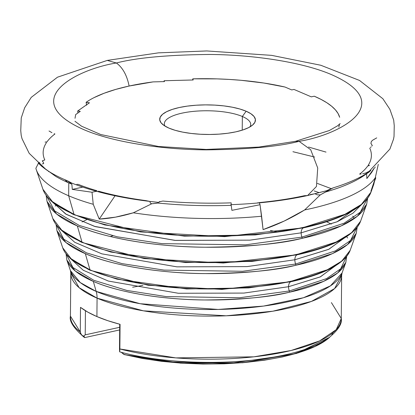 <?xml version="1.0" encoding="UTF-8"?>
<svg xmlns="http://www.w3.org/2000/svg" width="415" height="415" viewBox="0 0 415 415"><rect width="100%" height="100%" fill="white"/><g stroke="black" fill="none" stroke-linecap="round" stroke-linejoin="round"><path stroke-width="0.62" d="M86.548 104.829L86.102 102.318A132.561 40.971 -179.5 0 1 129.117 86.035C126.954 75.286 122.705 67.603 116.371 62.987C76.308 69.383 17.399 100.051 83.322 129.418C113.84 142.827 165.435 149.701 206.167 149.857C247.708 149.441 278.678 146.599 299.08 141.339L295.444 141.323L299.08 141.339C278.678 146.599 247.708 149.441 206.167 149.857C165.435 149.701 113.84 142.827 83.322 129.418C17.399 100.051 76.308 69.383 116.371 62.987L107.257 60.414L116.371 62.987C136.779 57.727 167.748 54.884 209.29 54.469C250.022 54.624 301.617 61.498 332.135 74.908C398.052 104.274 339.143 134.942 299.08 141.339L310.716 149.742L317.719 167.997L316.443 186.506L307.557 195.564L316.443 186.506L317.719 167.997L310.716 149.742L299.08 141.339C339.143 134.942 398.052 104.274 332.135 74.908C301.617 61.498 250.022 54.624 209.29 54.469C167.748 54.884 136.779 57.727 116.371 62.987C122.705 67.603 126.954 75.286 129.117 86.035L115.795 89.391L104.056 93.271L94.101 97.603M230.807 204.673C258.644 203.656 284.223 200.621 307.557 195.564L304.418 195.698A164.132 50.734 -179.5 0 1 259.219 202.577L259.256 202.655M146.184 200.647A164.132 50.734 -179.5 0 1 98.417 191.149M96.679 190.703L96.747 190.672A164.132 50.734 -179.5 0 1 78.212 184.364L78.041 184.385M42.288 163.92L43.679 163.614L43.357 162.379L42.257 160.88L44.804 159.946A164.132 50.734 -179.5 0 1 46.47 142.615M46.392 141.951L46.937 141.935A164.132 50.734 -179.5 0 1 54.936 133.957L54.739 133.91M86.138 102.292L89.464 102.801L77.709 110.981L77.854 113.036L77.709 110.981L80.271 111.35L75.68 114.545L75.022 118.301M347.614 237.987L346.546 236.389M342.832 260.407L320.141 276.955L288.544 286.708A7.003 3.958 77.6 0 1 291.174 281.645A7.003 3.958 -102.4 0 0 288.544 286.708L243.89 293.078L178.362 293.27L108.367 281.059L83.27 270.269L69.886 258.026L83.27 270.269L108.367 281.059L178.362 293.27L243.89 293.078L288.544 286.708A7.003 3.958 -102.4 0 0 289.307 290.972A1.401 0.794 77.6 0 1 289.416 292.227L323.638 281.349L337.654 272.945L345.82 262.472A140.291 43.362 -179.5 0 1 289.416 292.227A140.291 43.362 -179.5 0 1 93.308 281.391L96.192 291.413A136.597 42.221 0.5 0 0 241.634 308.355A136.597 42.221 0.5 0 0 342.053 272.992L330.439 285.878L303.484 297.726L263.598 306.073L218.093 309.45L140.135 303.713L96.192 291.413A23.349 17.861 -66.8 0 1 97.074 298.152L79.135 287.688L70.804 273.054L70.441 270.627L80.266 282.584L96.192 291.413L93.308 281.391A140.291 43.362 -179.5 0 1 66.856 260.039L75.297 271.031L93.308 281.391C121.045 293.576 167.935 299.822 204.963 299.967C242.718 299.589 270.865 297.005 289.416 292.227A1.401 0.794 -102.4 0 0 289.307 290.972L239.626 297.747L166.135 296.575L126.85 290.433L93.811 280.296L72.879 267.478L66.301 254.084L72.879 267.478L93.811 280.296L126.85 290.433L166.135 296.575L239.626 297.747L289.307 290.972A7.003 3.958 77.6 0 1 288.544 286.708L320.453 276.826L343.075 259.992M360.256 213.637L359.971 212.516L360.256 213.637M314.134 190.916L319.114 192.643M353.253 231.337L328.924 249.239L294.852 259.769A7.003 3.958 77.6 0 1 297.202 254.794M326.003 152.097L308.521 147.035M292.928 151.703L314.674 157.057M363.156 203.122L337.068 221.797L301.155 232.836A7.003 3.958 77.6 0 1 303.785 227.778A7.003 3.958 -102.4 0 0 301.155 232.836L249.939 240.15L174.767 240.368L94.464 226.362L65.669 213.995L50.298 199.947M48.788 171.374L48.555 171.644M297.482 254.711A7.003 3.958 -102.4 0 0 294.852 259.769L247.039 266.606L176.894 266.845L101.82 253.84L74.778 242.319L60.222 229.21L74.778 242.319L101.82 253.84L176.894 266.845L247.039 266.606L294.852 259.769A7.003 3.958 -102.4 0 0 295.615 264.039A1.401 0.794 77.6 0 1 295.719 265.289L332.436 253.622L347.474 244.606L356.236 233.37A150.51 46.522 -179.5 0 1 295.719 265.289A150.51 46.522 -179.5 0 1 85.324 253.669L89.972 269.812A144.56 44.685 0.5 0 0 292.046 280.976A1.401 0.794 77.6 0 1 291.563 281.588A1.401 0.794 77.6 0 1 291.501 281.598A1.401 0.794 -102.4 0 0 291.563 281.588A1.401 0.794 -102.4 0 0 292.046 280.976A144.56 44.685 0.5 0 0 350.172 250.318L341.752 261.108L327.311 269.766L292.046 280.976C272.935 285.899 243.932 288.56 205.026 288.954C166.877 288.804 118.555 282.366 89.972 269.812L85.324 253.669A150.51 46.522 -179.5 0 1 56.954 230.756L66.006 242.552L85.324 253.669C115.085 266.741 165.393 273.444 205.119 273.599C245.623 273.189 275.825 270.419 295.719 265.289A1.401 0.794 -102.4 0 0 295.615 264.039L242.547 271.286L164.07 270.108L122.02 263.618L86.502 252.854L63.775 239.19L56.341 224.857L63.775 239.19L86.502 252.854L122.02 263.618L164.07 270.108L242.547 271.286L295.615 264.039A7.003 3.958 77.6 0 1 294.852 259.769L328.607 249.379L352.994 231.762M46.148 169.616A176.619 54.593 0.5 0 0 64.968 179.757A176.619 54.593 0.5 0 0 67.692 180.893L71.603 183.02C95.336 192.41 124.111 198.842 157.918 202.313L157.809 202.302M378.288 164.35L373.796 184.307L370.896 191.232L375.554 177.371A171.851 53.12 -179.5 0 1 304.641 209.943C291.242 218.197 277.386 224.759 263.079 229.625L261.616 216.236A171.851 53.12 -179.5 0 1 133.34 212.807L151.703 203.786L150.272 203.018L149.924 201.42L157.918 202.313M156.979 203.205L158.815 202.629L158.95 201.913L159.858 201.462L158.95 201.913L162.877 201.052A176.619 54.593 0.5 0 0 231.171 202.847A176.619 54.593 -179.5 0 1 162.877 201.052L158.95 201.913L158.815 202.629L157.959 203.039A171.851 53.12 0.5 0 0 231.191 205.337L231.171 202.847L231.191 205.337A171.851 53.12 -179.5 0 1 157.959 203.039L151.703 203.786L133.34 212.807C120.967 216.49 109.596 218.586 99.227 219.089L93.24 204.289A171.851 53.12 -179.5 0 1 68.662 195.771L68.776 182.891A26.617 20.366 -66.8 0 1 64.968 179.757A176.619 54.593 -179.5 0 1 38.247 163.012M307.557 195.564L326.776 190.656L333.131 187.876A176.619 54.593 0.5 0 0 368.52 172.142A176.619 54.593 -179.5 0 1 333.131 187.876L325.184 192.119A171.851 53.12 0.5 0 0 358.327 179.073M242.35 116.491A43.196 13.353 0.5 0 0 190.558 111.708A43.196 13.353 0.5 0 0 164.999 126.103A43.196 13.353 -179.5 0 1 164.34 123.743A43.196 13.353 -179.5 0 1 194.137 111.324A43.196 13.353 -179.5 0 1 242.35 116.491L242.23 130.16L242.35 116.491A43.196 13.353 -179.5 0 1 250.733 124.5A43.196 13.353 -179.5 0 1 250.032 126.845A43.196 13.353 0.5 0 0 242.35 116.491L246.152 111.225L242.35 116.491M168.993 128.131A47.865 14.795 -179.5 0 1 162.265 124.095A47.865 14.795 -179.5 0 1 185.438 106.385A47.865 14.795 -179.5 0 1 246.152 111.225L250.94 113.762L254.058 116.522L255.391 119.401L254.888 122.295L252.564 125.086L248.512 127.67L242.889 129.947L235.907 131.83L227.835 133.246L218.985 134.138L209.694 134.476L200.326 134.247L191.237 133.459L182.771 132.136L175.265 130.341L168.993 128.131L164.21 125.6L161.087 122.84L159.759 119.956L160.263 117.066L162.587 114.275L166.638 111.692L172.261 109.415L179.244 107.532L187.315 106.116L196.165 105.218L205.451 104.881L214.825 105.114L223.913 105.903L232.374 107.22L239.886 109.021L246.152 111.225A47.865 14.795 -179.5 0 1 252.797 124.884A47.865 14.795 -179.5 0 1 214.721 134.367A47.865 14.795 -179.5 0 1 168.993 128.131M346.478 256.527L340.736 268.744L326.631 278.584L289.307 290.972L326.558 278.621L340.668 268.816L346.478 256.641M331.279 224.136L326.631 221.75M327.772 220.925L328.208 221.138M356.947 227.477L350.55 240.441L335.408 250.873L295.615 264.039L335.408 250.873L350.55 240.441L356.947 227.477M331.305 188.669L317.371 183.425M50.563 200.393L66.291 214.363L95.279 226.621L175.426 240.415L250.188 240.129L301.155 232.836A7.003 3.958 -102.4 0 0 301.918 237.105L344.108 223.197L360.287 212.205L367.405 198.536L360.287 212.205L344.108 223.197L301.918 237.105A1.401 0.794 77.6 0 1 302.027 238.355L341.234 225.895L357.294 216.267L366.653 204.268L360.588 221.211L351.572 232.768L336.108 242.038L298.354 254.037A1.401 0.794 77.6 0 1 297.871 254.654A1.401 0.794 77.6 0 1 297.809 254.66A1.401 0.794 -102.4 0 0 297.871 254.654A1.401 0.794 -102.4 0 0 298.354 254.037A154.779 47.839 0.5 0 0 360.588 221.211C354.483 235.538 333.577 246.686 297.871 254.654L223.306 263.022L144.29 258.581L82.004 242.5L62.566 231.254L52.814 218.529A154.779 47.839 0.5 0 0 81.994 242.085A154.779 47.839 0.5 0 0 298.354 254.037C277.894 259.313 246.837 262.161 205.181 262.581C164.335 262.42 112.595 255.531 81.994 242.085L77.346 225.942L81.994 242.085L62.126 230.652L52.814 218.529L47.045 201.477L56.715 214.073L77.346 225.942A160.73 49.681 -179.5 0 1 47.045 201.477L46.112 195.351M373.78 184.338L371 192.109L361.392 204.429L344.907 214.311L304.662 227.104A1.401 0.794 77.6 0 1 304.179 227.716A1.401 0.794 77.6 0 1 304.112 227.726A1.401 0.794 -102.4 0 0 304.179 227.716A1.401 0.794 -102.4 0 0 304.662 227.104A164.999 50.998 0.5 0 0 371 192.109C364.515 207.344 342.24 219.213 304.174 227.716L224.671 236.643L140.42 231.912L74.005 214.768L53.286 202.779L42.911 189.245A164.999 50.998 0.5 0 0 74.015 214.363A164.999 50.998 0.5 0 0 304.662 227.104C282.848 232.727 249.742 235.762 205.337 236.208C161.788 236.042 106.639 228.691 74.015 214.363L68.662 195.771L74.015 214.363L52.835 202.172L42.911 189.245L36.266 169.611A171.851 53.12 -179.5 0 1 35.872 168.288A171.851 53.12 0.5 0 0 68.662 195.771A171.851 53.12 -179.5 0 1 36.266 169.611M302.81 238.179L302.073 237.951M277.697 231.866L270.352 230.512M112.719 235.793L110.286 236.503M84.442 337.53L84.209 336.337L83.301 336.243L81.21 334.511L80.292 332L80.505 307.349A135.425 41.858 0.5 0 0 96.913 316.572L107.729 320.66L120.07 324.317L119.857 348.963A135.425 41.858 0.5 0 0 263.535 355.634A135.425 41.858 0.5 0 0 341.27 318.487L336.217 329.666L319.633 340.907L291.133 350.499L253.866 356.827L175.825 357.891L119.857 348.963L119.613 351.821L120.2 352.008C161.243 363.343 223.929 365.662 270.772 357.637C296.113 353.404 315.167 347.044 327.923 338.552C337.851 330.605 342.302 323.918 341.27 318.487L341.649 275.415A135.425 41.858 -179.5 0 1 248.227 314.363A135.425 41.858 -179.5 0 1 97.074 298.152L96.913 316.572A135.425 41.858 0.5 0 0 120.07 324.317L119.779 350.919M367.69 198.157L366.653 204.268A160.73 49.681 -179.5 0 1 302.027 238.355A160.73 49.681 -179.5 0 1 77.346 225.942C109.129 239.901 162.851 247.06 205.269 247.226C248.528 246.79 280.779 243.833 302.027 238.355A1.401 0.794 -102.4 0 0 301.918 237.105L245.473 244.829L162.006 243.641L117.196 236.799L79.192 225.412L54.676 210.903L46.387 195.631L54.676 210.903L79.192 225.412L117.196 236.799L162.006 243.641L245.473 244.829L301.918 237.105A7.003 3.958 77.6 0 1 301.155 232.836L337.395 221.657L352.921 213.206L363.426 202.681M38.32 163.437L35.872 168.288L38.32 163.437M55.771 176.411A171.851 53.12 0.5 0 0 68.776 182.891A171.851 53.12 0.5 0 0 71.862 184.177L67.692 180.893A176.619 54.593 -179.5 0 1 64.968 179.757A26.617 20.366 113.2 0 0 68.776 182.891L68.662 195.771A171.851 53.12 0.5 0 0 93.24 204.289L92.026 192.244L72.283 189.401L71.862 184.177A171.851 53.12 -179.5 0 1 68.776 182.891M339.662 117.289L338.09 113.544L335.408 109.851L331.652 106.24L326.849 102.744L321.034 99.387L314.264 96.207L311.307 96.856L294.002 89.433L291.74 89.925L284.981 87.031L264.007 83.052L241.131 80.303L229.22 79.426L217.123 78.886L192.793 78.845L193.193 79.976L164.132 80.738L164.444 81.599L153.088 81.895L129.117 86.035A132.561 40.971 -179.5 0 1 153.088 81.895L164.444 81.599L164.132 80.738L163.998 81.61L164.132 80.738L193.193 79.976L192.793 78.845L192.669 79.991M339.626 117.155A132.561 40.971 -179.5 0 0 314.264 96.207L311.307 96.856L294.002 89.433L291.74 89.925L284.981 87.031A132.561 40.971 -179.5 0 0 192.793 78.845M86.102 102.318L89.464 102.801L77.709 110.981L80.271 111.35L75.68 114.545M368.603 172.427L370.72 170.601L368.603 172.427M71.733 183.072L67.692 180.893L71.862 184.177L72.283 189.401L92.026 192.244L96.41 191.284L92.026 192.244L93.24 204.289L99.227 219.089L115.064 195.761L99.227 219.089L115.531 217.144L133.34 212.807A171.851 53.12 0.5 0 0 261.616 216.236L260.044 204.72L231.886 210.348L231.191 205.337L231.886 210.348L260.044 204.72L259.38 202.847L260.044 204.72L263.079 229.625L284.202 221.055L304.641 209.943L320.313 194.863L317.351 194.863L314.944 193.743L310.228 194.573M156.932 203.215L151.703 203.786L150.272 203.018L149.924 201.42L146.391 200.736M366.616 173.703L366.85 178.533L371.653 172.427L374.589 167.608L366.85 178.533L366.616 173.703A171.851 53.12 -179.5 0 1 325.184 192.119L320.313 194.863L304.641 209.943A171.851 53.12 0.5 0 0 375.554 177.371L370.896 191.232L375.772 177.916M376.727 137.873L372.701 140.177L371.384 141.422L370.901 143.382L372.307 145.53L371.856 146.064M371.093 146.9L370.45 147.548M375.31 167.006L375.321 167.266M39.933 163.012L37.895 161.793M84.862 337.566L119.67 329.941L84.862 337.566L81.88 335.273A130.585 40.364 0.5 0 0 84.37 337.411L84.209 336.337L83.301 336.243L85.225 334.848L85.438 310.731L85.225 334.848L119.691 327.295L85.225 334.848L83.301 336.243L82.409 335.673C73.18 327.43 69.186 320.914 70.431 316.126A135.425 41.858 0.5 0 0 80.292 332L70.431 316.126L70.804 273.054A135.425 41.858 -179.5 0 0 97.074 298.152A23.349 17.861 113.2 0 0 96.192 291.413A136.597 42.221 0.5 0 1 70.441 270.627L66.856 260.039L66.073 253.907M142.89 285.39L132.629 287.227M357.206 227.254L356.236 233.37L350.172 250.318C344.445 263.733 324.909 274.154 291.563 281.588L221.942 289.405L148.165 285.255L90.008 270.232L71.842 259.723L62.722 247.807A144.56 44.685 0.5 0 0 89.972 269.812L71.416 259.131L62.722 247.807L56.954 230.756L56.092 224.536M313.335 347.267L298.613 352.734L282.599 356.905L264.542 360.199L244.912 362.523L224.24 363.82L203.07 364.054L181.978 363.213L161.518 361.325L142.246 358.441L124.666 354.638M124.401 354.638L121.128 352.169L123.613 354.244A130.585 40.364 0.5 0 0 329.489 337.437L314.881 346.572L291.984 354.524L229.832 363.384L168.034 361.864L124.168 354.576M331.948 334.371L333.261 332.493M331.409 302.613L341.27 318.487M82.175 335.491L80.536 333.312L80.292 332L80.505 307.349L87.793 312.111L96.913 316.572L97.074 298.152L143.434 310.83L226.17 315.799L272.847 311.209L311.369 301.446L334.594 288.586L341.649 275.415L342.053 272.992L345.82 262.472L346.701 256.252M51.496 201.042L72.625 214.13L104.819 224.956L184.374 236.135L255.313 234.932L304.112 227.726M56.061 204.782L55.226 206.125M60.896 229.614L80.697 241.893L110.878 252.055L185.489 262.545L252.035 261.419L297.809 254.66M86.756 219.654L82.066 221.963M70.296 258.187L88.763 269.657L116.937 279.15L186.605 288.954L248.756 287.906L291.501 281.598M119.691 351.614L119.717 324.224L119.499 349.544L119.613 351.821L120.262 352.024M72.283 189.401L82.704 187.118L72.283 189.401M96.69 190.796L97.146 191.123M77.522 184.374L76.832 184.317M45.93 141.997L45.074 142.106M359.81 174.134L359.613 174.118A164.132 50.734 -179.5 0 0 367.612 166.14L367.908 166.099M368.619 165.813L369.48 165.393L368.785 165.455M257.575 202.826L259.349 202.764M368.437 165.476L368.079 165.466A164.132 50.734 -179.5 0 0 369.744 148.129M338.759 127.047L339.465 124.811M333.131 187.876L329.271 189.499L328.504 190.252L333.131 187.876M329.271 189.499L327.03 191.242L320.313 194.863L317.351 194.863L314.944 193.743L326.776 190.656L329.271 189.499M54.552 133.848L54.173 133.708M51.927 132.681L49.027 130.99M86.367 103.6L86.595 105.218M360.381 174.103L361.138 174.025M362.632 173.792L365.558 173.055L370.797 170.518M340.15 123.587L337.509 125.854L329.37 130.512L295.444 141.323L258.919 147.066L206.198 149.441L158.514 146.495L100.767 134.538L81.61 126.238L74.959 121.279M368.219 172.35L389.898 149.052L393.503 139.217L394.022 136.468L394.25 125.761L393.7 120.137L389.887 109.332L382.869 98.729L359.551 80.458L320.774 65.248L271.633 55.361L206.748 50.946L158.452 52.85L107.257 60.414L57.498 77.19L31.239 97.369L24.677 107.755L21.243 117.953L20.75 130.704L21.212 135.394L22.026 138.688L29.195 153.337L46.034 169.538M55.786 176.417L41.448 166.093M358.353 179.057L368.748 172.318M84.432 337.519L81.656 335.102M352.771 216.153L353.762 217.553M329.712 337.271L296.518 353.45L242.832 362.757L180.717 363.177L124.308 354.618"/></g></svg>
